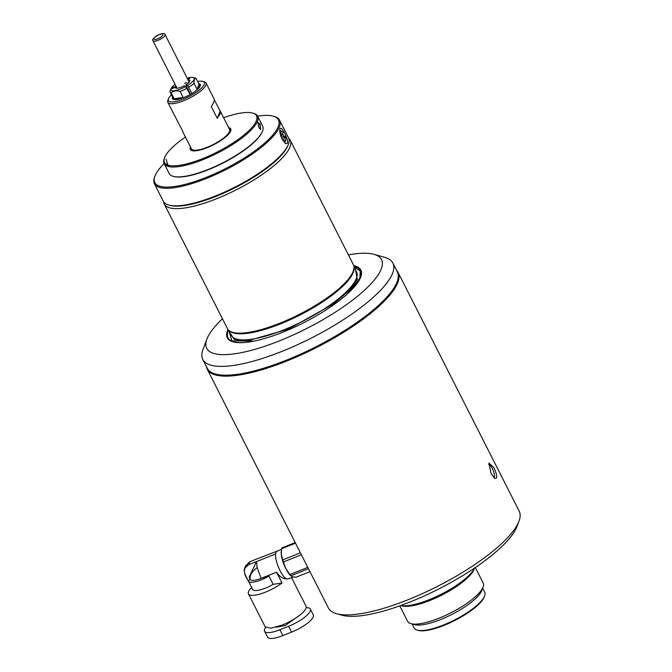 <?xml version="1.0" encoding="UTF-8"?>
<svg xmlns="http://www.w3.org/2000/svg" width="672" height="672" viewBox="0 0 672 672"><rect width="100%" height="100%" fill="white"/><g stroke="black" fill="none" stroke-linecap="round" stroke-linejoin="round"><path stroke-width="1.01" d="M197.635 81.472A20.11 5.662 153.1 0 1 202.751 81.379L204.355 81.824A21.395 6.023 153.1 0 1 205.993 82.975A21.395 6.023 153.1 0 1 183.624 100.75A21.395 6.023 153.1 0 1 167.832 102.337L182.767 131.326M182.784 131.804L191.428 148.84A21.395 6.023 -26.9 0 0 207.22 147.252A21.395 6.023 -26.9 0 0 229.589 129.478L220.945 112.442L217.249 118.314L211.31 106.596C214.066 101.842 215.023 99.49 214.175 99.54M167.832 102.337A21.395 6.023 153.1 0 1 167.874 100.33L168.462 98.776A20.11 5.662 153.1 0 1 171.452 94.802M191.016 148.042A22.252 6.266 -26.9 0 0 190.957 149.772M202.751 81.379A20.11 5.662 153.1 0 1 200.768 88.771A20.11 5.662 153.1 0 1 183.271 99.162A20.11 5.662 153.1 0 1 168.462 98.776M172.544 96.953A15.616 4.402 -26.9 0 0 172.964 99.187A15.616 4.402 -26.9 0 0 183.96 97.465A15.616 4.402 -26.9 0 0 200.424 85.26A15.616 4.402 -26.9 0 0 198.694 83.563M188.017 79.817L190.806 77.389A13.054 3.679 153.1 0 1 193.2 77.465L195.334 78.061A14.767 4.158 153.1 0 1 196.073 78.397L199.046 84.26A14.767 4.158 153.1 0 1 199.441 84.714L200.172 86.159A14.767 4.158 -26.9 0 0 200.105 86.016M214.469 100.12L220.945 112.442M230.622 129.646A22.252 6.266 -26.9 0 0 229.186 128.68M220.114 111.258L217.249 118.314M173.771 99.372A14.767 4.158 -26.9 0 0 173.83 99.515L170.134 92.215A14.767 4.158 153.1 0 1 170.066 91.14L170.848 89.065L175.3 87.301L176.686 88.242M186.648 82.698A6.796 1.915 -26.9 0 0 184.565 83.387M176.459 87.058L175.627 86.486L171.175 88.259A13.054 3.679 153.1 0 1 175.081 84.344M170.873 89.057L171.175 88.259M187.202 78.196A13.054 3.679 153.1 0 1 189.328 77.641L190.176 77.935M189.328 77.641L187.656 79.094M175.946 86.05A8.064 2.268 -26.9 0 0 175.627 86.486M193.2 77.465A13.054 3.679 153.1 0 1 187.505 85.504L185.951 84.748L186.505 86.444L190.504 94.324M191.948 93.475L187.505 85.504M199.441 84.714A14.767 4.158 153.1 0 1 197.056 89.166L194.082 83.303A14.767 4.158 153.1 0 1 188.782 87.234M199.046 84.26L197.056 89.166M194.082 83.303C193.889 79.993 194.552 78.364 196.073 78.397M185.951 84.748A8.064 2.268 -26.9 0 0 189.823 80.816A8.064 2.268 -26.9 0 0 188.068 79.909M188.832 82.471A6.796 1.915 -26.9 0 0 188.126 82.454M190.142 94.525L185.699 86.57A13.054 3.679 153.1 0 1 180.558 89.006A13.054 3.679 153.1 0 1 170.848 89.065M186.976 88.292A14.767 4.158 153.1 0 1 181.037 91.123A14.767 4.158 153.1 0 1 180.13 91.468L183.103 97.331A14.767 4.158 153.1 0 1 174.14 98.834L171.167 92.98A14.767 4.158 153.1 0 1 170.134 92.215M171.167 92.98C173.292 90.796 176.282 90.292 180.13 91.468M183.103 97.331L174.14 98.834M185.699 86.57L184.136 85.806A8.064 2.268 -26.9 0 1 175.644 88.015A8.064 2.268 -26.9 0 1 175.3 87.301M355.48 269.8L357.353 279.233L349.591 290.17L333.463 303.946L288.389 329.12L247.363 340.889L234.36 339.528L230.303 333.304M206.9 339.108L202.994 349.499A106.554 30.005 -26.9 0 0 202.801 359.478L207.253 368.264A106.554 30.005 -26.9 0 0 215.426 373.993L215.956 374.144A106.126 29.887 -26.9 0 0 286.163 360.57A106.126 29.887 -26.9 0 0 396.908 282.341L397.11 281.82A106.554 30.005 -26.9 0 0 397.312 271.849L392.851 263.063A106.554 30.005 -26.9 0 0 384.678 257.326L373.985 254.335A97.994 27.594 153.1 0 1 381.091 269.346A97.994 27.594 153.1 0 1 279.728 340.754A97.994 27.594 153.1 0 1 206.9 339.108A97.994 27.594 153.1 0 1 207.119 338.537A97.994 27.594 153.1 0 1 222.482 318.822M215.426 373.993A106.554 30.005 -26.9 0 0 285.911 360.368A106.554 30.005 -26.9 0 0 397.11 281.82M202.801 359.478A106.554 30.005 -26.9 0 0 281.45 351.582A106.554 30.005 -26.9 0 0 392.406 273.655A106.554 30.005 -26.9 0 0 392.851 263.063M348.415 254.932A97.994 27.594 153.1 0 1 373.985 254.335M353.766 265.709A74.886 21.084 153.1 0 1 354.648 286.558A74.886 21.084 153.1 0 1 282.601 332.279A74.886 21.084 153.1 0 1 244.322 342.535A74.886 21.084 153.1 0 1 228.018 329.498M164.262 204.061L227.422 328.566A70.61 19.883 -26.9 0 0 229.538 330.901A70.61 19.883 -26.9 0 0 279.544 323.333A70.61 19.883 -26.9 0 0 353.993 267.758A70.61 19.883 -26.9 0 0 353.363 264.676L290.195 140.171A70.61 19.883 153.1 0 1 216.384 198.828A70.61 19.883 153.1 0 1 164.262 204.061A70.61 19.883 153.1 0 1 163.64 201.835M288.758 138.356A70.61 19.883 153.1 0 1 290.195 140.171M284.298 138.004A6.418 1.898 68.3 0 0 282.853 134.316A6.418 1.898 68.3 0 0 282.626 133.888M284.592 133.098C286.877 137.533 287.843 140.944 287.482 143.312L285.852 143.749L282.106 139.213C280.09 134.669 279.401 131.149 280.048 128.663C280.938 127.352 282.458 128.831 284.592 133.098M154.946 176.123L154.552 177.156A70.182 19.765 -26.9 0 0 154.426 183.733L163.338 201.306A70.182 19.765 -26.9 0 0 168.722 205.078A70.182 19.765 -26.9 0 0 234.385 187.421A70.182 19.765 -26.9 0 0 288.221 144.782A70.182 19.765 -26.9 0 0 288.38 144.371A70.182 19.765 -26.9 0 0 288.515 137.802L279.594 120.229A70.182 19.765 -26.9 0 0 274.218 116.449L273.151 116.155A69.325 19.522 153.1 0 1 278.174 126.773A69.325 19.522 153.1 0 1 206.464 177.282A69.325 19.522 153.1 0 1 154.946 176.123A69.325 19.522 153.1 0 1 155.106 175.72A69.325 19.522 153.1 0 1 164.111 163.573M168.722 205.078L169.789 205.38A69.325 19.522 -26.9 0 0 234.654 187.933A69.325 19.522 -26.9 0 0 287.834 145.816A69.325 19.522 -26.9 0 0 287.994 145.412L288.38 144.371M154.426 183.733A70.182 19.765 -26.9 0 0 216.082 174.342A70.182 19.765 -26.9 0 0 279.308 127.201A70.182 19.765 -26.9 0 0 279.594 120.229M213.343 167.63L231.798 158.264M257.611 116.138A69.325 19.522 153.1 0 1 273.151 116.155M493.828 477.674A7.064 2.092 68.3 0 0 494.281 477.154A7.064 2.092 68.3 0 0 492.299 468.443A7.064 2.092 68.3 0 0 488.678 464.528M207.245 369.188L328.373 607.942A106.982 30.122 -26.9 0 0 336.571 613.696L341.922 615.191A102.707 28.921 -26.9 0 0 409.861 602.062A102.707 28.921 -26.9 0 0 517.037 526.352L518.986 521.153A106.982 30.122 -26.9 0 0 519.187 511.14L398.059 272.387A106.982 30.122 153.1 0 1 286.222 361.267A106.982 30.122 153.1 0 1 207.245 369.188A106.982 30.122 153.1 0 1 206.413 366.601M336.571 613.696A106.982 30.122 -26.9 0 0 407.341 600.02A106.982 30.122 -26.9 0 0 518.986 521.153M397.396 272.034A106.554 30.005 153.1 0 1 286.096 360.738A106.554 30.005 153.1 0 1 207.354 368.449M493.735 467.435C496.045 472.063 496.986 475.583 496.541 478.019L494.936 478.489L491.14 473.819L488.905 463.05L493.735 467.435M396.463 270.178A106.982 30.122 153.1 0 1 398.059 272.387M474.524 568.084A43.865 12.348 153.1 0 1 429.022 599.76A43.865 12.348 153.1 0 1 400.705 605.531M474.558 568.058L474.113 569.243A42.361 11.928 153.1 0 1 429.904 600.474A42.361 11.928 153.1 0 1 401.881 605.892L400.663 605.548M475.339 567.529L483.202 583.036A42.361 11.928 153.1 0 1 483.126 587A42.361 11.928 153.1 0 1 438.917 618.232A42.361 11.928 153.1 0 1 410.886 623.65A42.361 11.928 153.1 0 1 407.644 621.373L399.773 605.867M483.126 587L481.858 590.377A39.581 11.147 153.1 0 1 440.546 619.559A39.581 11.147 153.1 0 1 414.364 624.624L410.886 623.65M482.689 588.168L484.722 592.166A39.581 11.147 153.1 0 1 484.646 595.871A39.581 11.147 153.1 0 1 443.335 625.052A39.581 11.147 153.1 0 1 417.152 630.118A39.581 11.147 153.1 0 1 414.12 627.984L412.087 623.986M417.152 630.118L418.219 630.412A38.724 10.903 -26.9 0 0 443.839 625.464A38.724 10.903 -26.9 0 0 484.252 596.912L484.646 595.871M257.888 122.338L259.753 124.513L260.736 129.494M258.829 127.462L257.771 122.22L260.14 124.228L260.585 129.612L258.829 127.462M166.463 164.06L168.328 166.244L166.018 159.18M185.447 137.063A51.568 14.524 -26.9 0 0 164.732 157.366A51.568 14.524 -26.9 0 0 164.615 157.66L164.228 158.701A52.424 14.759 -26.9 0 0 164.128 163.607L169.142 173.494A52.424 14.759 -26.9 0 0 173.166 176.316L173.704 176.467A51.996 14.641 -26.9 0 0 208.093 169.814A51.996 14.641 -26.9 0 0 262.349 131.494L262.55 130.973A52.424 14.759 -26.9 0 0 262.643 126.059L257.628 116.172A52.424 14.759 -26.9 0 0 253.613 113.358L252.546 113.056A51.568 14.524 -26.9 0 0 223.616 117.701M173.166 176.316A52.424 14.759 -26.9 0 0 207.841 169.613A52.424 14.759 -26.9 0 0 262.55 130.973M164.128 163.607A52.424 14.759 -26.9 0 0 202.826 159.726A52.424 14.759 -26.9 0 0 257.41 121.388A52.424 14.759 -26.9 0 0 257.628 116.172M164.615 157.66A51.568 14.524 -26.9 0 0 202.936 158.525A51.568 14.524 -26.9 0 0 256.284 120.96A51.568 14.524 -26.9 0 0 252.546 113.056M228.631 127.588A22.68 6.384 153.1 0 1 230.689 131.023A22.68 6.384 153.1 0 1 207.026 147.739A22.68 6.384 153.1 0 1 192.024 150.646A22.68 6.384 153.1 0 1 190.47 146.95M230.588 131.284A22.252 6.266 -26.9 0 0 229.001 128.31M190.831 147.672A22.252 6.266 -26.9 0 0 192.301 150.713M259.846 123.665A52.424 14.759 -26.9 0 0 259.14 123.396M301.4 554.786L283.458 561.918L285.776 568.571L289.85 574.518A16.691 4.939 68.3 0 0 290.858 575.753L290.548 575.526A14.977 4.427 -111.7 0 1 285.776 568.571A14.977 4.427 -111.7 0 1 281.299 554.635A14.977 4.427 -111.7 0 1 281.198 552.031A14.977 4.427 -111.7 0 1 281.215 551.838M293.202 576.988L288.868 578.71L286.558 578.953C282.794 578.802 279.46 576.551 276.553 572.2L282.038 583.002A22.898 6.443 153.1 0 1 265.348 592.183A22.898 6.443 153.1 0 1 248.455 593.88A22.898 6.443 153.1 0 1 251.664 587.454M286.558 578.953C284.558 577.945 282.4 575.232 280.09 570.814C277.015 564.379 275.47 558.768 275.461 553.988L256.477 561.607L257.166 567.496L261.106 578.348L276.553 572.2M282.038 583.002L273.193 584.363A17.119 4.822 153.1 0 1 265.322 588.202C257.729 591.032 253.411 591.326 252.378 589.075L252.638 589.504M248.455 593.88L265.171 626.842L270.791 628.236L282.072 625.145A22.898 6.443 -26.9 0 0 306.004 606.127L291.556 577.643M273.193 584.363L268.985 576.055L261.106 578.348C255.444 580.516 251.84 580.961 250.295 579.701C249.245 575.98 251.538 571.914 257.166 567.496M250.127 579.449L249.186 577.13L256.477 561.607L248.783 564.505L249.942 561.641L276.839 551.225M268.985 576.055A17.119 4.822 153.1 0 1 261.114 579.902C253.562 582.716 249.245 583.019 248.17 580.81L245.204 574.686C243.44 570.326 244.633 566.933 248.783 564.505L244.583 568.462L244.154 569.974L244.919 574.678L248.422 581.204M309.968 571.67L296.016 577.223L292.564 576.836L290.858 575.753L308.482 568.739M250.043 579.247L250.295 579.701L250.043 579.247L248.17 580.81M289.85 574.518L307.793 567.386M295.218 542.59L281.896 547.882A16.691 4.939 68.3 0 0 281.56 548.73L281.299 554.635L282.794 559.852A16.691 4.939 -111.7 0 0 283.458 561.918M300.418 552.838L282.794 559.852M295.512 543.178L281.56 548.73M249.942 561.641L245.666 565.79L244.583 568.453M282.862 635.594L279.888 629.731A20.756 5.846 153.1 0 1 264.566 631.268L267.54 637.132A20.756 5.846 -26.9 0 0 282.862 635.594L291.598 632.117A20.756 5.846 -26.9 0 0 313.295 614.872L310.321 609.017A20.756 5.846 153.1 0 1 288.624 626.262L291.598 632.117M264.566 631.268A20.756 5.846 153.1 0 1 265.684 627.463M306.138 607.681A20.756 5.846 153.1 0 1 310.321 609.017M279.888 629.731L288.624 626.262M300.056 614.964L285.281 625.489L275.814 627.262M283.105 136.248L281.988 138.986M283.483 136.097L285.029 136.206L283.601 139.742L282.736 140.364M280.997 136.618L283.172 132.544A5.132 1.52 -111.7 0 0 282.022 131.426L279.796 130.343M285.029 136.206A5.132 1.52 -111.7 0 1 285.625 140.507A5.132 1.52 -111.7 0 1 283.601 139.742M281.736 136.08A5.132 1.52 -111.7 0 1 282.022 131.426M189.176 82.093L165.11 34.65A6.796 1.915 153.1 0 1 158.004 40.295A6.796 1.915 153.1 0 1 152.989 40.799L177.055 88.234M159.34 34.541C165.446 31.492 163.153 37.145 157.643 38.716C151.536 41.765 153.829 36.112 159.34 34.541M353.917 266.423A74.256 20.908 153.1 0 1 360.158 278.015A74.256 20.908 153.1 0 1 354.463 286.776M353.968 266.784L360.251 271.093L359.856 278.242L347.785 293.555M254.024 341.124L231.924 340.906L228.766 330.296M244.608 342.51A74.256 20.908 153.1 0 1 228.346 330.439A74.256 20.908 153.1 0 1 228.505 330.053M228.791 330.322L231.336 335.328A70.182 19.765 -26.9 0 0 283.139 330.128A70.182 19.765 -26.9 0 0 356.219 278.804A70.182 19.765 -26.9 0 0 356.513 271.824L353.968 266.818M354.001 267.616A70.182 19.765 153.1 0 1 353.136 272.731A70.182 19.765 153.1 0 1 280.056 324.055A70.182 19.765 153.1 0 1 229.421 330.817M229.538 330.901L230.101 331.288A70.274 19.79 -26.9 0 0 279.871 323.753A70.274 19.79 -26.9 0 0 353.052 272.353A70.274 19.79 -26.9 0 0 353.976 268.439L353.993 267.758M276.57 551.25L275.461 553.988M214.452 99.641L205.993 82.975M165.11 34.65C165.169 33.348 163.279 33.281 159.424 34.448C153.745 37.548 151.603 39.665 152.989 40.799M276.847 551.25L281.45 549.419M252.689 589.47L248.606 581.423M281.198 552.031L281.224 551.578M246.926 578.659L244.919 574.711L244.154 569.974M285.625 140.507L284.718 142.926"/></g></svg>
